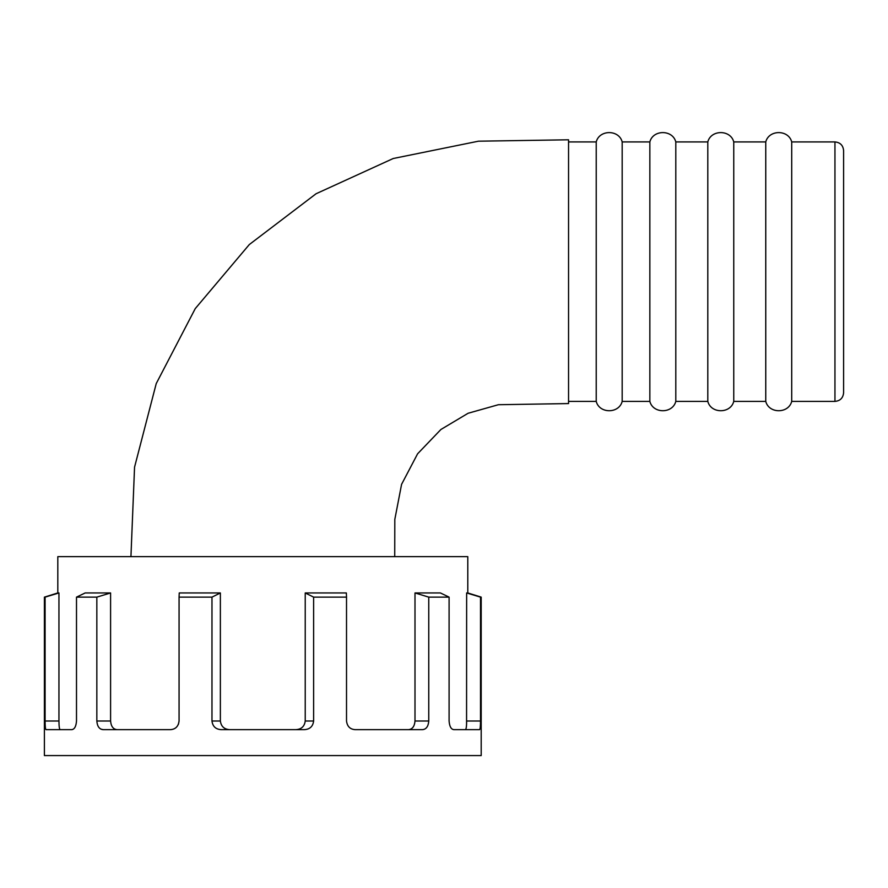 <?xml version="1.0" encoding="UTF-8"?>
<svg xmlns="http://www.w3.org/2000/svg" width="888" height="888" viewBox="0 0 888 888"><rect width="100%" height="100%" fill="white"/><g stroke="black" fill="none" stroke-linecap="round" stroke-linejoin="round"><path stroke-width="1.33" d="M843.6 150.572L843.6 392.751C843.089 398.002 840.203 400.888 834.953 401.398L834.953 141.925C840.203 142.435 843.089 145.321 843.6 150.572M791.708 141.925C788.555 129.493 768.908 129.493 765.756 141.925L765.756 401.398C768.908 413.83 788.555 413.83 791.708 401.398L791.708 141.925L834.953 141.925M733.754 141.925C730.602 129.493 710.955 129.493 707.803 141.925L707.803 401.398C710.955 413.83 730.602 413.83 733.754 401.398L733.754 141.925L765.756 141.925M675.801 141.925C672.649 129.493 653.002 129.493 649.85 141.925L649.85 401.398C653.002 413.83 672.649 413.83 675.801 401.398L675.801 141.925L707.803 141.925M622.177 141.925C619.025 129.493 599.378 129.493 596.225 141.925L596.225 401.398C599.378 413.83 619.025 413.83 622.177 401.398L622.177 141.925L649.85 141.925M130.936 556.654L134.554 467.155L156.233 383.583L195.249 308.613L249.306 244.555L316.073 193.751L393.229 158.508L478.454 141.192L568.553 139.793L568.553 403.563L568.553 401.398L596.225 401.398M568.553 403.563L498.379 404.717L468.098 413.264L440.903 429.492L417.593 453.812L401.576 484.36L394.816 519.402L394.727 556.654M465.423 729.647C466.2 729.337 466.611 726.451 466.644 721L480.508 721L480.508 597.136L481.196 597.136L481.196 755.588L44.4 755.588L44.4 597.136L45.088 597.136L45.088 721L58.952 721C58.985 726.44 59.396 729.326 60.173 729.647M313.619 597.136L305.228 592.951L346.353 592.951L346.52 597.136L313.619 597.136L313.619 721C312.931 726.417 309.868 729.303 304.429 729.647L221.168 729.647C215.729 729.303 212.665 726.428 211.977 721L220.368 721C221.101 726.44 224.22 729.326 229.726 729.647M178.421 724.275L179.065 721L179.065 597.136L211.977 597.136L211.977 721M179.065 721C178.388 726.417 175.524 729.303 170.463 729.647L103.097 729.647C99.367 729.303 97.269 726.428 96.836 721L110.589 721C111.067 726.44 113.242 729.326 117.127 729.647M45.088 721C45.099 726.428 45.421 729.303 46.032 729.647L71.762 729.647C74.514 729.303 76.091 726.417 76.501 721L76.501 597.136L96.836 597.136L96.836 721M45.088 722L45.144 724.442M100.966 729.148L103.097 729.647M480.508 597.136L466.644 592.951L467.787 592.951L467.787 556.654L57.809 556.654L57.809 592.951L58.952 592.951L58.952 721M76.501 597.136L85.17 592.951L110.589 592.951L110.589 721M179.065 597.136L179.243 592.951L220.368 592.951L220.368 721M295.859 729.647C301.365 729.337 304.484 726.451 305.228 721L313.619 721M305.228 592.951L305.228 721M408.458 729.647C412.343 729.337 414.53 726.451 414.996 721L428.76 721C428.327 726.417 426.24 729.303 422.499 729.647L355.133 729.647C350.083 729.303 347.208 726.428 346.52 721L346.52 597.136M414.996 592.951L440.426 592.951L449.095 597.136L428.76 597.136L414.996 592.951L414.996 721M466.644 592.951L466.566 724.331M480.508 721C480.486 726.417 480.175 729.303 479.564 729.647L453.824 729.647C451.082 729.303 449.506 726.428 449.095 721C449.506 726.417 451.082 729.303 453.824 729.647M479.564 729.647L479.964 729.026M449.095 597.136L449.095 721M428.76 597.136L428.76 721M58.952 592.951L45.088 597.136M220.368 592.951L211.977 597.136M110.589 592.951L96.836 597.136M568.553 141.925L596.225 141.925M622.177 401.398L649.85 401.398M675.801 401.398L707.803 401.398M733.754 401.398L765.756 401.398M791.708 401.398L834.953 401.398M57.809 592.951L44.4 597.136M467.787 592.951L481.196 597.136"/></g></svg>
